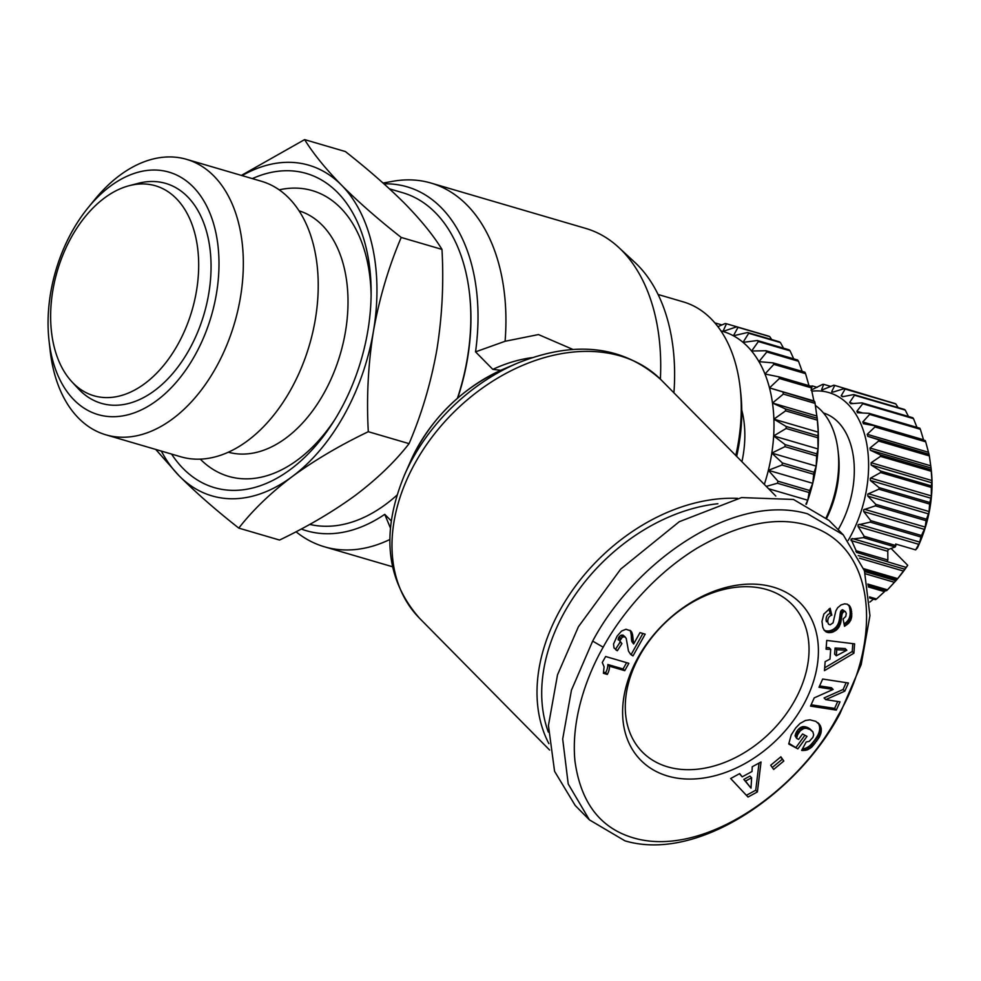 <?xml version="1.0" encoding="UTF-8"?>
<svg xmlns="http://www.w3.org/2000/svg" width="981" height="981" viewBox="0 0 981 981"><rect width="100%" height="100%" fill="white"/><g stroke="black" fill="none" stroke-linecap="round" stroke-linejoin="round"><path stroke-width="1.47" d="M603.18 647.202C615.933 623.413 647.816 578.25 697.344 547.999C740.201 523.29 777.455 515.871 809.104 525.742C878.228 547.03 881.355 642.236 837.835 715.971C797.712 792.427 700.434 860.251 630.55 836.989C599.097 826.64 580.58 801.391 574.976 761.231C570.439 715.603 589.961 670.06 603.18 647.202L592.659 641.108C635.112 561.353 733.555 492.266 807.694 513.86L843.243 534.829L864.445 570.783L869.951 615.651L861.183 664.578L839.994 713.592C798.264 792.93 698.411 862.642 624.946 840.84L589.409 819.871L568.22 783.978L562.689 739L571.445 690.17L592.659 641.108M548.894 743.647A169.701 122.65 -44.6 0 1 560.433 609.385A169.701 122.65 -44.6 0 1 737.54 498.36M548.342 732.108A166.255 120.16 -44.6 0 1 564.651 611.825A166.255 120.16 -44.6 0 1 717.896 503.731M660.372 379.12A189.517 121.558 -73.7 0 0 621.807 250.413A189.517 121.558 -73.7 0 0 618.729 247.445A189.517 121.558 -73.7 0 0 585.755 228.414L430.978 183.055A189.517 121.558 106.3 0 1 467.017 205.054A189.517 121.558 106.3 0 1 505.092 341.278L475.54 351.86A179.18 114.936 -73.7 0 0 441.242 207.653A179.18 114.936 -73.7 0 0 383.988 183.852M383.068 183.042L392.952 181.277A189.517 121.558 106.3 0 1 430.978 183.055M673.922 392.841A179.18 114.936 -73.7 0 0 637.834 265.262A179.18 114.936 -73.7 0 0 634.928 262.454L618.729 247.445M301.216 529.004A179.18 114.936 -73.7 0 0 384.736 514.338L390.413 527.962M389.837 539.513A189.517 121.558 106.3 0 1 324.38 546.773A189.517 121.558 106.3 0 1 296.017 531.751M396.974 495.147A172.288 110.51 106.3 0 1 309.702 524.406M773.298 587.129A111.981 80.933 -44.6 0 1 802.948 705.744A111.981 80.933 -44.6 0 1 667.718 776.045A111.981 80.933 -44.6 0 1 638.067 657.429A111.981 80.933 -44.6 0 1 773.298 587.129M667.62 766.848A105.09 75.954 135.4 0 0 783.733 717.27A105.09 75.954 135.4 0 0 791.949 604.37A105.09 75.954 135.4 0 0 766.701 589.544A105.09 75.954 135.4 0 0 650.587 639.122A105.09 75.954 135.4 0 0 642.371 752.022A105.09 75.954 135.4 0 0 667.62 766.848M735.775 455.491A146.439 93.931 -73.7 0 0 740.115 387.421A146.439 93.931 -73.7 0 0 711.188 318.899A146.439 93.931 -73.7 0 0 683.34 301.89L658.104 294.496M241.375 175.403L304.625 139.609L345.386 151.552C368.378 169.627 388.255 187.04 405.018 203.79C421.168 220.369 433.492 235.575 441.977 249.395L401.217 237.451C388.611 266.991 379.34 298.261 373.43 331.259A172.288 110.51 106.3 0 1 344.024 415.282A172.288 110.51 106.3 0 1 292.215 476.582C270.449 493.1 252.644 510.267 238.788 528.109L279.548 540.053C307.899 526.466 333.27 511.506 355.625 495.172C377.391 478.667 395.196 461.487 409.065 443.645L368.304 431.701C339.941 445.288 314.57 460.248 292.215 476.582A172.288 110.51 106.3 0 1 179.155 475.859L155.746 449.445M304.625 139.609C313.123 153.428 325.447 168.634 341.596 185.213A172.288 110.51 106.3 0 1 373.43 331.259C368.133 364.442 366.416 397.918 368.304 431.701M252.325 178.616A163.668 104.992 106.3 0 1 337.538 192.472A163.668 104.992 106.3 0 1 371.137 292.252A163.668 104.992 106.3 0 1 332.964 422.553A163.668 104.992 106.3 0 1 183.214 468.599A163.668 104.992 106.3 0 1 171.589 454.08M88.02 207.825L94.495 199.879A143.533 92.067 106.3 0 1 186.586 159.351L261.486 181.289A143.533 92.067 106.3 0 1 288.782 197.966A143.533 92.067 106.3 0 1 290.805 389.629A143.533 92.067 106.3 0 1 180.749 456.766L105.862 434.816A143.533 92.067 106.3 0 1 78.554 418.151A143.533 92.067 106.3 0 1 50.203 350.99L49.05 340.799A126.304 81.018 106.3 0 1 88.02 207.825A126.304 81.018 106.3 0 1 193.085 186.831A126.304 81.018 106.3 0 1 194.863 355.49A126.304 81.018 106.3 0 1 73.992 399.905A126.304 81.018 106.3 0 1 49.05 340.799M186.586 159.351A143.533 92.067 106.3 0 1 213.883 176.016A143.533 92.067 106.3 0 1 215.918 367.679A143.533 92.067 106.3 0 1 105.862 434.816M757.357 340.517A137.831 88.413 106.3 0 1 757.859 341.032A137.831 88.413 106.3 0 1 758.374 341.547L790.085 350.842A137.831 88.413 -73.7 0 0 789.57 350.315A137.831 88.413 -73.7 0 0 789.067 349.812L757.357 340.517L743.034 342.357A129.21 82.882 -73.7 0 0 733.42 335.784A129.21 82.882 -73.7 0 0 722.936 331.443A129.21 82.882 -73.7 0 0 720.949 330.904M790.085 350.842L793.715 358.85M73.085 383.044A109.406 70.178 106.3 0 1 71.809 381.707A109.406 70.178 106.3 0 1 57.315 271.026A109.406 70.178 106.3 0 1 129.259 185.679A109.406 70.178 106.3 0 1 176.237 198.481A109.406 70.178 106.3 0 1 177.782 344.576A109.406 70.178 106.3 0 1 73.085 383.044M129.259 185.679L138.346 183.312A114.569 73.489 106.3 0 1 187.555 196.727A114.569 73.489 106.3 0 1 189.174 349.714A114.569 73.489 106.3 0 1 79.535 390.009A114.569 73.489 106.3 0 1 78.186 388.599L71.809 381.707M826.161 517.661A86.144 55.255 -73.7 0 0 838.032 450.586A86.144 55.255 -73.7 0 0 821.011 410.279A86.144 55.255 -73.7 0 0 815.395 405.496M838.154 529.666A79.253 50.84 -73.7 0 0 839.184 527.864A79.253 50.84 -73.7 0 0 823.476 412.976M811.876 391.186A100.356 64.378 106.3 0 1 865.217 436.815A100.356 64.378 106.3 0 1 849.423 538.25A100.356 64.378 106.3 0 1 848.222 540.359M856.155 550.746L851.005 539.158L863.476 537.662L895.187 546.957L888.921 549.25A1.717 1.104 -73.7 0 0 887.78 551.31L887.866 560.041L856.155 550.746A108.965 69.896 106.3 0 1 855.824 551.285M891.091 548.453L907.707 565.289L897.689 578.618L863.746 568.686M915.641 549.887L895.678 544.038L895.874 545.559L864.163 536.264L858.081 526.527L858.032 524.896L870.208 522.137L920.938 537.012L919.516 542.91L915.641 549.887L917.456 547.852A100.356 64.378 106.3 0 0 931.251 469.776L931.043 467.986L931.153 469.789L880.411 454.926A108.965 69.896 106.3 0 1 880.509 456.386L931.251 471.26L931.901 480.531L931.41 485.914L880.668 471.039A108.965 69.896 106.3 0 1 880.607 472.56L931.337 487.434L931.337 496.153L929.841 502.505L879.111 487.643A108.965 69.896 106.3 0 1 878.878 489.188L929.608 504.062L929.032 512.021L926.518 519.182L875.775 504.32A108.965 69.896 106.3 0 1 875.383 505.853L926.113 520.715L925.058 527.729L921.49 535.528L870.748 520.653A108.965 69.896 106.3 0 1 870.208 522.137M864.261 570.219L896.781 579.746L887.486 589.839L867.793 584.063M870.748 520.653L863.721 511.591L863.672 509.74L875.383 505.853M885.904 590.329L876.573 598.974L869.558 596.914M875.775 504.32L867.842 496.104L867.805 494.068L878.878 489.188M879.111 487.643L870.343 480.457L870.306 478.274L880.607 472.56M503.694 369.028L500.715 370.303L492.818 369.371L475.54 351.86M572.855 349.42L538.471 334.57L505.092 341.278M391.223 520.911L384.736 514.338M589.409 819.871L575.185 805.462L554.572 771.311L548.44 725.499L557.515 674.83L578.434 626.7L620.752 569.066L679.269 521.708L741.538 497.588L793.47 499.452L829.019 520.42L843.243 534.829M389.482 188.843L402.688 192.717A172.288 110.51 106.3 0 1 469.482 293.344L469.605 294.361A170.559 109.406 106.3 0 1 457.747 397.992M469.482 293.344A172.288 110.51 106.3 0 1 457.428 398.261M853.899 653.199L824.469 670.624L825.144 661.648L829.975 659.109L830.711 649.361L826.076 649.177L826.725 640.421L854.598 643.855L853.899 653.199L852.231 651.507L852.82 643.634M819.294 737.258L811.495 747.363L807.351 749.864L802.752 750.526L801.624 750.391L806.198 741.979L809.239 741.342L812.869 737.405L813.666 734.867L812.906 731.9L810.122 729.594L806.296 728.294L803.856 728.491L800.3 730.747L797.614 734.757L796.572 738.325L798.595 739.404L802.544 733.984L807.007 736.363L797.86 748.883L788.736 744.015L791.177 735.014L795.775 727.853L800.067 723.438L805.438 720.483L809.987 719.833L815.861 721.366L820.03 725.143L821.269 728.662L821.109 732.464L819.294 737.258L817.614 735.566L818.264 734.303L819.932 735.995M748.013 797.038L730.661 778.522L739.686 773.604L742.212 776.842L752.01 771.507L752.231 766.762L761.035 761.967L757.406 791.925L748.013 797.038M783.831 761.023L773.653 769.447L770.698 765.241L780.876 756.817L783.831 761.023L780.569 757.074M844.788 691.164L825.744 699.637L840.006 701.832L836.303 710.097L810.527 706.124L814.23 697.871L833.139 689.447L818.988 687.276L822.679 679.036L848.442 682.997L844.788 691.164L843.108 689.471L824.065 697.945L825.744 699.637M851.103 608.907L851.594 617.552L849.08 622.763L844.506 626.307L843.096 618.937L845.745 616.497L846.296 613.468L845.377 611.617L843.709 611.58L842.176 613.628L840.668 623.009L838.914 627.19L836.352 630.084L832.023 632.34L828.16 632.598L824.285 630.366L822.765 627.337L821.98 621.341L823.856 614.069L830.134 608.257L831.814 615.173C828.908 616.068 827.572 618.422 827.805 622.212L828.737 624.308L830.171 624.799L833.065 622.849L835.849 610.881L837.615 607.803L840.962 604.97L844.629 603.83L847.376 604.198L850.748 607.815M622.383 637.123L619.82 640.851L621.917 643.622L617.331 650.746L614.032 647.963L613.53 644.039L617.135 636.08L621.586 631.028L625.988 629.262L630.906 630.942L632.549 634.486L633.652 643.977L639.992 632.635L645.167 634.155L632.99 655.933L630.611 654.339L628.478 651.102L626.197 638.275L624.664 636.767L622.383 637.123L620.703 635.43L619.269 636.644L620.936 638.337M624.75 670.673L609.532 666.209A17.253 12.471 -44.6 0 1 607.3 674.425L603.389 673.285L604.088 666.798L602.273 662.518L605.633 656.51L628.858 663.315L624.75 670.673L623.082 668.981L607.852 664.517A17.253 12.471 -44.6 0 1 605.633 672.733L607.3 674.425M824.678 667.816L852.231 651.507M826.198 647.558L829.031 647.668L830.711 649.361M817.602 739.993L815.934 738.301L816.842 736.89L818.51 738.595M816.842 736.89L817.614 735.566M818.264 734.303L818.767 733.101L820.435 734.794M818.767 733.101L819.135 731.998L820.815 733.69M819.135 731.998L819.429 730.771L821.109 732.464M819.429 730.771L819.625 729.459L821.293 731.152M819.625 729.459L819.675 728.172L821.355 729.864M819.675 728.172L819.589 726.97L821.269 728.662M819.589 726.97L819.368 725.817L821.036 727.51M819.368 725.817L819 724.714L820.668 726.406M819 724.714L820.533 726.075M818.865 724.383L820.03 725.143M817.995 722.813L819.417 724.248M818.35 723.451L817.811 722.654M788.834 743.267L797.86 748.883M796.192 747.191L804.91 735.247M796.744 737.516L795.076 735.824L796.572 738.325M795.076 735.824L795.444 734.426L797.112 736.118M795.444 734.426L795.873 733.236L797.541 734.928M795.873 733.236L797.614 734.757M795.947 733.065L796.597 731.752L798.276 733.445M796.597 731.752L797.443 730.465L799.11 732.157M797.443 730.465L799.233 731.985M797.565 730.293L798.62 729.055L800.3 730.747M798.62 729.055L799.748 728.061L801.428 729.754M799.748 728.061L800.925 727.313L802.605 729.006M800.925 727.313L802.188 726.798L803.856 728.491M802.188 726.798L804.138 728.429M802.458 726.725L803.525 726.565L805.205 728.258M803.525 726.565L806.296 728.294M804.628 726.602L807.473 728.515M805.806 726.811L808.712 728.932M807.044 727.24L809.999 729.533M808.319 727.841L810.122 729.594M808.454 727.902L811.275 730.318M809.607 728.625L812.194 731.09M801.98 749.742L802.752 750.526M802.446 748.871L804.077 750.526M802.483 748.822L803.697 748.699L805.364 750.391M803.697 748.699L804.935 748.417L806.603 750.109M804.935 748.417L807.351 749.864M805.683 748.172L806.995 747.583L808.675 749.276M806.995 747.583L808.27 746.823L809.95 748.515M808.27 746.823L809.533 745.903L811.201 747.596M809.533 745.903L811.495 747.363M809.816 745.67L810.711 744.824L812.391 746.529M810.711 744.824L811.667 743.806L813.335 745.511M811.667 743.806L812.685 742.629L814.353 744.334M812.685 742.629L813.789 741.268L815.456 742.96M813.789 741.268L814.929 739.723L816.609 741.415M814.929 739.723L815.934 738.301M746.394 795.309L755.738 790.22L757.406 791.925M755.738 790.22L759.024 763.059M739.441 773.739L742.212 776.842M772.28 767.498L782.151 759.331M846.174 682.641L843.108 689.471M819.589 685.927L831.471 687.755L833.139 689.447M811.14 704.787L834.623 708.392L836.303 710.097M834.623 708.392L837.725 701.489M851.643 611.555L849.963 609.863L849.73 608.465L851.398 610.157M849.73 608.465L849.436 607.214M849.068 606.123L850.306 606.883M848.761 605.044L849.804 606.111M828.136 623.462L828.737 624.308M826.456 621.77L826.137 620.519L827.805 622.212M826.137 620.519C825.904 616.718 827.241 614.376 830.134 613.481L831.814 615.173M830.134 613.481L829.031 608.919M823.966 629.888L825.99 631.838M824.322 630.145L827.008 632.304M825.328 630.611L828.136 632.586M829.411 632.696L827.731 631.004L826.48 630.906L828.16 632.598M827.731 631.004L829.031 630.918L830.711 632.61M829.031 630.918L830.343 630.636L832.023 632.34M830.343 630.636L831.704 630.158L833.372 631.85M831.704 630.158L833.813 631.666M832.146 629.974L833.458 629.262L835.125 630.955M833.458 629.262L834.672 628.392L836.352 630.084M834.672 628.392L835.8 627.362L837.48 629.054M835.8 627.362L836.413 626.675L838.081 628.367M836.413 626.675L837.247 625.498L838.914 627.19M837.247 625.498L837.97 624.186L839.638 625.878M837.97 624.186L838.571 622.727L840.239 624.419M838.571 622.727L840.361 624.026M838.694 622.334L839 621.316L840.668 623.009M839 621.316L839.258 620.151L840.938 621.856M839.258 620.151L839.503 618.864L841.183 620.556M839.503 618.864L839.736 617.429L841.416 619.121M839.736 617.429L839.957 615.847L841.624 617.54M839.957 615.847L840.227 613.432L841.894 615.124M840.227 613.432L840.496 611.923L842.176 613.628M840.496 611.923L840.876 610.979L842.556 612.671M840.876 610.979L842.63 612.549M840.95 610.856L842.041 609.888L843.709 611.58M842.041 609.888L844.224 611.433M842.556 609.728L845.377 611.617M844.089 624.149L845.597 625.67M844.04 623.904L845.254 623.082L846.922 624.787M845.254 623.082L846.419 622.113L848.099 623.806M846.419 622.113L847.412 621.071L849.08 622.763M847.412 621.071L848.271 619.967L849.938 621.672M848.271 619.967L848.945 618.803L850.613 620.495M848.945 618.803L849.215 618.202L850.895 619.894M849.215 618.202L849.607 617.074L851.287 618.766M849.607 617.074L849.926 615.86L851.594 617.552M849.926 615.86L850.11 614.596L851.778 616.289M850.11 614.596L850.184 613.248L851.864 614.94M850.184 613.248L850.171 611.825L851.851 613.517M850.171 611.825L850.024 610.354L851.704 612.046M620.409 639.146L618.729 637.454L619.269 636.644M625.289 637.074L622.996 635.075L621.365 635.148L623.045 636.841M621.365 635.148L620.703 635.43M622.996 635.075L624.664 636.767M632.99 655.933L630.047 653.542L631.715 655.234M631.31 654.241L642.911 633.493M633.505 643.291L631.838 641.599L633.652 643.977M631.838 641.599L631.568 640.127L633.248 641.832M631.568 640.127L631.445 638.705L633.125 640.397M631.445 638.705L631.335 636.669L633.015 638.373M631.335 636.669L633.003 638.006M631.335 636.313L631.151 634.413L632.831 636.105M631.151 634.413L630.869 632.782L632.549 634.486M630.869 632.782L630.501 631.408L632.181 633.101M630.501 631.408L630.023 630.329L631.703 632.022M617.331 650.746L615.896 649.9M615.663 649.054L620.066 642.199M619.894 641.635L620.532 642.665M618.214 639.943L618.153 639.158L619.82 640.851M618.153 639.158L618.729 637.454M607.852 664.517L609.532 666.209M626.614 662.665L623.082 668.981M603.646 672.144L605.633 672.733M441.977 249.395C443.866 283.19 442.161 316.667 436.852 349.849C430.941 382.848 421.683 414.117 409.065 443.645M835.076 648.024L834.623 654.119L836.303 655.811L846.836 650.256L845.168 648.551L835.076 648.024L836.756 649.729L836.303 655.811M751.618 777.761L749.938 776.069L743.819 779.405L751.017 788.148L751.618 777.761L745.486 781.097L751.017 788.148M238.788 528.109C215.783 510.034 195.918 492.621 179.155 475.859A172.288 110.51 106.3 0 1 161.35 451.088M242.086 175.611A172.288 110.51 106.3 0 1 341.596 185.213C358.347 201.963 378.225 219.376 401.217 237.451M846.836 650.256L836.756 649.729M743.819 779.405L745.486 781.097M736.657 456.386A137.831 88.413 -73.7 0 0 740.692 392.523L740.115 387.421M741.93 461.732A86.144 55.255 -73.7 0 0 741.759 410.083M764.334 484.418A129.21 82.882 -73.7 0 0 768.356 470.304A129.21 82.882 -73.7 0 0 771.802 453.099A129.21 82.882 -73.7 0 0 773.653 435.944A129.21 82.882 -73.7 0 0 773.886 419.157A129.21 82.882 -73.7 0 0 772.488 403.032A129.21 82.882 -73.7 0 0 769.496 387.9A129.21 82.882 -73.7 0 0 764.959 374.006A129.21 82.882 -73.7 0 0 758.951 361.646A129.21 82.882 -73.7 0 0 751.605 351.026A129.21 82.882 -73.7 0 0 743.034 342.357L748.711 333.27L780.422 342.565L783.537 348.194M780.422 342.565A137.831 88.413 -73.7 0 0 779.282 341.78L747.571 332.498L733.42 335.784L738.019 327.311L769.729 336.606A137.831 88.413 -73.7 0 0 768.479 336.091L736.78 326.796L722.936 331.443L726.48 323.767L758.19 333.062M717.92 326.673L725.155 323.534A137.831 88.413 106.3 0 1 726.48 323.767M736.78 326.796A137.831 88.413 106.3 0 1 738.019 327.311M747.571 332.498A137.831 88.413 106.3 0 1 748.711 333.27M811.128 387.777L813.887 400.91L814.708 401.572L769.496 387.9L779.417 378.494L811.128 387.777A137.831 88.413 -73.7 0 0 810.588 386.134L778.877 376.839L764.959 374.006L773.862 364.368L805.573 373.663A137.831 88.413 -73.7 0 0 804.861 372.191L773.151 362.896L758.951 361.646L766.811 351.971L798.509 361.266A137.831 88.413 -73.7 0 0 797.639 360.002L765.928 350.72L751.605 351.026L758.374 341.547M765.928 350.72A137.831 88.413 106.3 0 1 766.811 351.971M773.151 362.896A137.831 88.413 106.3 0 1 773.862 364.368M778.877 376.839A137.831 88.413 106.3 0 1 779.417 378.494M785.438 408.93L772.488 403.032L783.353 394.08L815.064 403.375L817.148 418.225L785.438 408.93A137.831 88.413 106.3 0 1 785.609 410.843L817.32 420.138L818.277 432.167A129.21 82.882 106.3 0 1 818.056 448.955A129.21 82.882 106.3 0 1 816.192 466.11A129.21 82.882 106.3 0 1 812.759 483.314A129.21 82.882 106.3 0 1 807.792 500.236A129.21 82.882 106.3 0 1 806.333 504.344M782.997 392.277A137.831 88.413 106.3 0 1 783.353 394.08M817.075 417.219L817.381 419.917A129.21 82.882 106.3 0 1 818.277 432.167L817.872 435.772L786.161 426.477L773.886 419.157L785.609 410.843M785.143 444.614L773.653 435.944L786.137 428.476L817.835 437.771L818.056 448.955L816.854 453.896L785.143 444.614A137.831 88.413 106.3 0 1 784.923 446.649L816.633 455.944L816.192 466.11L814.107 472.266L782.409 462.971A137.831 88.413 106.3 0 1 781.992 465.019L813.703 474.301L812.759 483.314L809.705 490.525L777.994 481.23A137.831 88.413 106.3 0 1 777.406 483.241L809.117 492.536L807.792 500.236L805.879 504.124M786.161 426.477A137.831 88.413 106.3 0 1 786.137 428.476M782.409 462.971L771.802 453.099L784.923 446.649M777.994 481.23L768.356 470.304L781.992 465.019M766.271 486.392L777.406 483.241M809.117 492.536A137.831 88.413 -73.7 0 0 809.705 490.525M813.703 474.301A137.831 88.413 -73.7 0 0 814.107 472.266M816.633 455.944A137.831 88.413 -73.7 0 0 816.854 453.896M817.835 437.771A137.831 88.413 -73.7 0 0 817.872 435.772M772.488 403.032L816.891 416.042L817.148 418.225A137.831 88.413 -73.7 0 1 817.32 420.138M815.064 403.375A137.831 88.413 -73.7 0 0 814.708 401.572M805.573 373.663L808.982 385.656M798.509 361.266L802.2 371.407M769.729 336.606L771.728 339.573M826.701 518.176A79.253 50.84 -73.7 0 0 838.497 454.657L838.032 450.586M864.163 536.264A108.965 69.896 106.3 0 1 863.476 537.662M880.668 471.039L871.165 465.019L871.14 462.725L880.509 456.386M880.411 454.926L870.282 450.181L870 448.01L878.62 441.058L929.35 455.92L931.043 467.986L870.282 450.181M878.351 439.696L867.719 436.312L867.192 434.313L874.966 426.956L925.696 441.818L929.093 454.559L878.351 439.696A108.965 69.896 106.3 0 1 878.62 441.058M925.696 441.818A108.965 69.896 106.3 0 0 925.267 440.592L874.537 425.717A108.965 69.896 106.3 0 1 874.966 426.956M874.537 425.717L863.292 423.682M863.538 423.731L862.765 421.965L869.632 414.411L920.362 429.286L923.636 440.101M920.362 429.286A108.965 69.896 106.3 0 0 919.786 428.207L869.056 413.344A108.965 69.896 106.3 0 1 869.632 414.411M869.056 413.344L857.308 412.694M857.848 412.78L856.854 411.272L862.753 403.755L913.495 418.629L916.965 427.385M913.495 418.629A108.965 69.896 106.3 0 0 912.784 417.747L862.054 402.872A108.965 69.896 106.3 0 1 862.753 403.755M862.054 402.872L850.772 403.706L849.595 402.504L854.512 395.245L905.255 410.107L908.467 416.471M850.772 403.706L849.595 402.504L853.078 403.522M905.255 410.107A108.965 69.896 106.3 0 0 904.421 409.433L853.691 394.57A108.965 69.896 106.3 0 1 854.512 395.245M853.691 394.57L842.507 396.741L841.158 395.87L845.107 389.077L895.837 403.951L898.142 407.593M842.507 396.741L841.158 395.87L843.452 396.545M895.837 403.951A108.965 69.896 106.3 0 0 894.917 403.498L844.175 388.635A108.965 69.896 106.3 0 1 845.107 389.077M844.175 388.635L833.237 392.044L831.765 391.542L834.757 385.423L885.953 400.873M831.998 392.179L831.765 391.542L833.36 392.008M821.808 390.046L833.752 385.214A108.965 69.896 106.3 0 1 834.757 385.423M822.728 389.935L821.624 389.616L823.721 384.356L830.846 386.44M811.017 390.144L822.667 384.38A108.965 69.896 106.3 0 1 823.721 384.356M811.361 388.868L812.28 385.901L817.234 387.36M810.711 386.514L811.201 386.183A108.965 69.896 106.3 0 1 812.28 385.901M856.425 552.34L905.892 567.337M887.866 560.041A108.965 69.896 106.3 0 1 887.057 561.316M768.601 488.746L807.792 500.236M895.874 545.559A108.965 69.896 106.3 0 1 895.187 546.957M768.356 470.304L812.759 483.314M897.689 578.618A108.965 69.896 106.3 0 1 897.051 579.403A108.965 69.896 106.3 0 1 896.781 579.746M921.49 535.528A108.965 69.896 106.3 0 1 920.938 537.012M771.802 453.099L816.192 466.11M773.653 435.944L818.056 448.955M868.038 585.363L886.505 590.77A108.965 69.896 106.3 0 0 887.486 589.839M926.518 519.182A108.965 69.896 106.3 0 1 926.113 520.715M773.886 419.157L818.277 432.167M869.644 597.981L875.53 599.698A108.965 69.896 106.3 0 0 876.573 598.974M929.841 502.505A108.965 69.896 106.3 0 1 929.608 504.062M769.496 387.9L813.887 400.91M873.495 599.109L869.902 602.04M931.41 485.914A108.965 69.896 106.3 0 1 931.337 487.434M931.153 469.789A108.965 69.896 106.3 0 1 931.251 471.26M929.093 454.559A108.965 69.896 106.3 0 1 929.35 455.92M714.842 322.872L721.906 324.932M907.707 565.289A100.356 64.378 106.3 0 1 900.288 575.43L897.051 579.403M517.661 363.068A165.666 119.731 135.4 0 0 413.001 457.906A165.666 119.731 135.4 0 0 404.638 474.657C380.849 532.033 385.827 579.918 419.586 618.312A169.701 122.65 135.4 0 1 415.417 462.48A169.701 122.65 135.4 0 1 661.12 379.868C623.168 345.631 575.356 340.027 517.661 363.068L503.915 368.942A136.653 98.762 135.4 0 0 417.587 447.152A136.653 98.762 135.4 0 0 410.683 460.972L404.638 474.657M371.112 295.539A148.879 95.5 -73.7 0 0 340.566 207.886A148.879 95.5 -73.7 0 0 279.193 189.848M228.328 452.192A125.764 80.675 -73.7 0 0 333.417 373.602A125.764 80.675 -73.7 0 0 322.209 225.189A125.764 80.675 -73.7 0 0 299.07 210.829M200.283 459.133A148.879 95.5 -73.7 0 0 334.705 419.77M887.78 551.31L851.054 540.543M903.587 571.101L859.479 558.177M858.081 526.527L918.841 544.332M894.353 582.285L865.365 573.787M863.721 511.591L924.482 529.397M884.335 591.617L868.308 586.908M867.842 496.104L928.602 513.921M870.343 480.457L931.104 498.262M503.339 369.187L502.297 369.629A133.244 96.297 135.4 0 0 500.715 370.303M531.91 357.66A129.21 93.379 135.4 0 0 492.818 369.371M840.153 614.118L841.821 615.823M631.568 640.004L633.236 641.697M852.207 538.495L888.921 549.25M904.911 569.262L858.179 555.577M859.025 524.308L919.786 542.113M895.812 580.703L864.702 571.58M864.445 509.274L925.206 527.079M868.332 493.737L929.093 511.542M870.576 478.09L931.337 495.895M871.165 465.019L931.925 482.824M871.14 462.725L931.901 480.531M870 448.01L930.761 465.816M867.719 436.312L928.48 454.117M867.192 434.313L927.952 452.118M862.765 421.965L923.538 439.77M856.854 411.272L862.814 413.026M549.618 750.036L419.586 618.312M775.799 496.043L661.12 379.868M410.683 460.972C430.389 418.777 461.462 388.108 503.915 368.942M392.461 566.736L324.38 546.773"/></g></svg>
